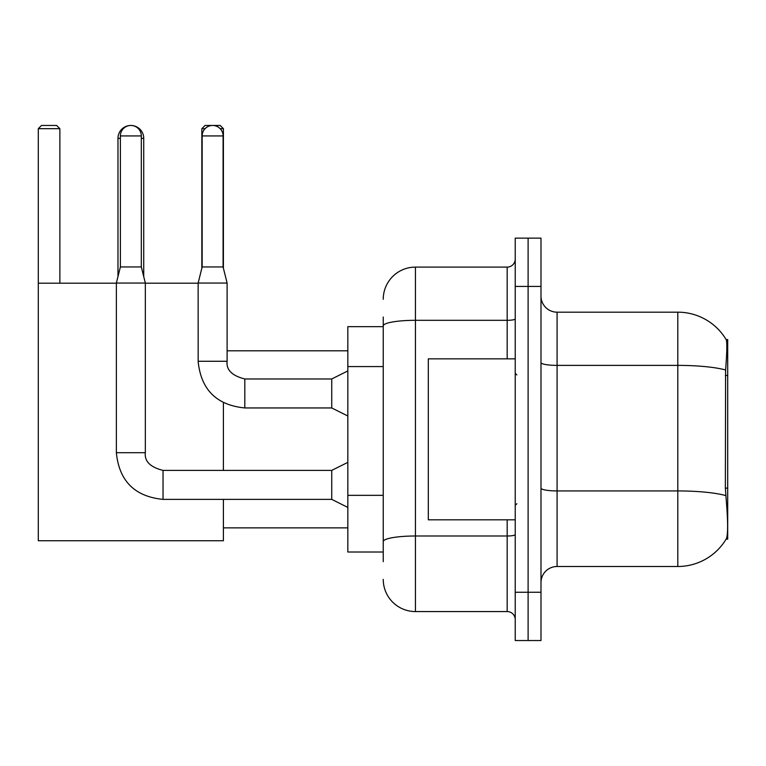 <?xml version="1.0" encoding="UTF-8"?>
<svg xmlns="http://www.w3.org/2000/svg" width="766" height="766" viewBox="0 0 766 766"><rect width="100%" height="100%" fill="white"/><g stroke="black" fill="none" stroke-linecap="round" stroke-linejoin="round"><path stroke-width="1.15" d="M727.7 488.124L725.364 488.124L726.398 502.113C728.026 522.268 728.026 534.457 726.398 538.651L726.12 539.13L727.7 539.13L727.7 339.539L726.235 339.74A56.339 56.339 0 0 0 677.805 312.174A56.339 56.339 0 0 1 726.12 339.539A56.339 56.339 0 0 0 677.805 312.174L557.083 312.174A16.096 16.096 0 0 1 540.987 296.078A16.096 16.096 0 0 0 557.083 312.174L557.083 566.495A16.096 16.096 0 0 0 540.987 582.591M383.239 356.908L383.239 317.009L383.239 326.661L347.831 326.661L347.831 552.008L383.239 552.008M726.398 538.651A56.339 56.339 0 0 1 677.805 566.495L557.083 566.495M528.109 592.252L528.109 640.539L540.987 640.539L540.987 592.252L528.109 592.252L528.109 640.539L515.231 640.539L515.231 592.252L528.109 592.252L528.109 286.427L528.109 592.252M515.231 592.252L515.231 238.13L528.109 238.13L528.109 286.427L528.109 238.13L540.987 238.13L540.987 592.252M725.364 488.124L725.593 369.988C726.991 352.475 727.202 342.402 726.235 339.74A56.339 56.339 0 0 0 677.805 312.174L677.805 365.382L557.083 365.382A16.096 2.796 0 0 1 540.987 362.586M383.239 561.67L383.239 317.009M383.239 299.295A32.191 32.191 0 0 1 415.431 267.104L415.431 611.565L507.178 611.565L507.178 519.817M415.431 267.104L507.178 267.104A8.053 8.053 0 0 0 515.231 259.061M383.239 547.183L383.239 504.995M515.231 619.617A8.053 8.053 0 0 0 507.178 611.565M415.431 611.565A32.191 32.191 0 0 1 383.239 579.374M515.231 358.852L428.309 358.852L428.309 519.817L515.231 519.817M117.974 276.603L117.974 138.34A12.878 12.878 0 0 1 130.852 125.461A10.465 10.465 0 0 1 141.317 135.927L141.317 266.951L145.339 283.047L145.339 452.696C144.362 461.285 150.27 467.183 163.043 470.401L163.043 499.375C134.73 496.579 119.17 481.019 116.365 452.696L116.365 283.047L145.339 283.047M143.73 276.603L143.73 138.34A12.878 12.878 0 0 0 130.852 125.461A10.465 10.465 0 0 0 120.386 135.927L120.386 266.951L141.317 266.951M223.404 499.375L223.404 540.739L38.3 540.739L38.3 128.678L41.517 125.461L56.646 125.461L59.872 128.678L38.3 128.678M59.872 283.2L59.872 128.678M38.3 283.2L116.365 283.2M145.339 283.2L198.135 283.2M223.404 470.401L223.404 402.753M205.068 128.678L201.841 128.678L205.058 125.461L220.187 125.461L223.404 128.678L223.404 268.234M223.404 128.678L220.168 128.678M201.841 128.678L201.841 268.234M347.831 507.427L331.735 499.375L331.735 470.401L347.831 462.358M223.088 266.951L202.157 266.951L202.157 135.927A10.465 10.465 0 0 1 212.622 125.461A10.465 10.465 0 0 1 223.088 135.927L223.088 266.951L227.109 283.047L227.109 361.274C226.133 369.854 232.041 375.761 244.814 378.978L244.814 379.007M347.831 415.995L331.735 407.952L331.735 378.978L347.831 370.926M331.735 407.952L244.814 407.952C216.491 405.147 200.931 389.588 198.135 361.274C200.931 389.588 216.491 405.147 244.814 407.952L244.814 378.978C232.041 375.761 226.133 369.854 227.109 361.274L198.164 361.274L198.135 283.047L227.109 283.047M727.7 375.455L725.364 375.455M383.239 366.569L347.831 366.569M383.239 495.334L347.831 495.334M677.805 566.495L677.805 365.382A56.339 9.786 180 0 1 725.593 369.988M725.766 495.583A56.339 9.786 180 0 0 677.805 490.929L557.083 490.929A16.096 2.796 0 0 1 540.987 488.134M540.987 286.427L515.231 286.427M515.231 534.601A8.053 1.398 0 0 1 507.178 535.999L415.431 535.999A32.191 5.592 180 0 0 383.239 541.591M383.239 325.904A32.191 5.592 180 0 1 415.431 320.312L507.178 320.312L507.178 267.104M507.178 358.852L507.178 320.312A8.053 1.398 0 0 0 515.231 318.915M120.386 138.34L117.974 138.34M143.73 138.34L141.317 138.34M331.735 499.375L163.043 499.375C134.73 496.579 119.17 481.019 116.365 452.696L145.339 452.696C144.362 461.285 150.27 467.183 163.043 470.401C150.27 467.183 144.362 461.285 145.339 452.696M120.386 135.927L141.317 135.927M202.157 135.927L223.088 135.927M516.839 374.947L515.231 373.339M516.839 503.722L515.231 505.33M223.404 527.87L347.831 527.87M227.109 350.809L347.831 350.809M331.735 470.401L163.043 470.401M116.365 452.696C119.17 481.019 134.73 496.579 163.043 499.375M120.386 266.951L116.365 283.047M331.735 378.978L244.814 378.978M202.157 266.951L198.135 283.047"/></g></svg>
